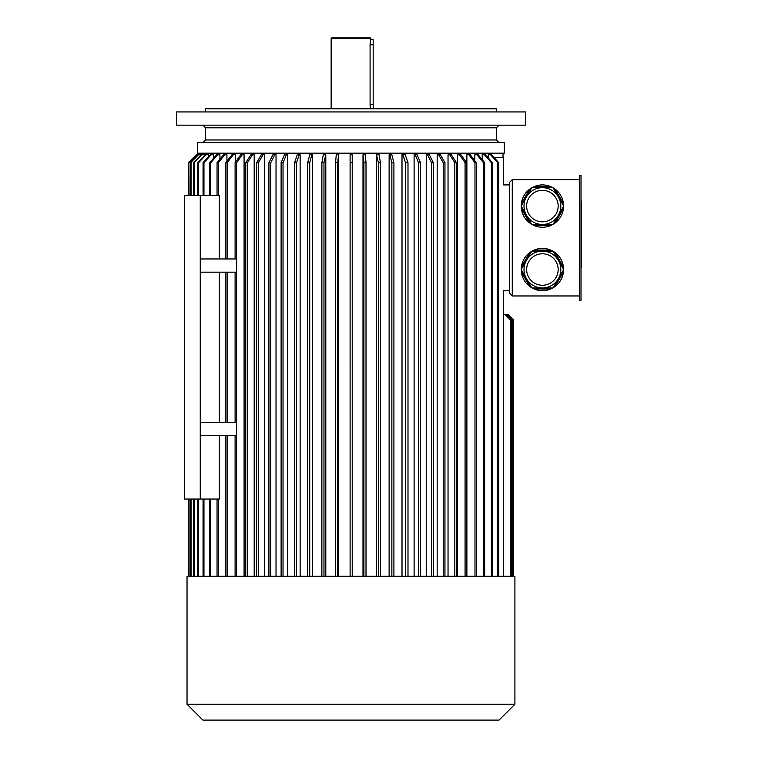 <?xml version="1.0" encoding="UTF-8"?>
<svg xmlns="http://www.w3.org/2000/svg" width="758" height="758" viewBox="0 0 758 758"><rect width="100%" height="100%" fill="white"/><g stroke="black" fill="none" stroke-linecap="round" stroke-linejoin="round"><path stroke-width="1.14" d="M581.016 175.401L581.016 300.206L579.425 300.206L579.425 175.401L581.016 175.401M552.838 251.125L531.983 251.125A21.158 21.158 0 0 0 531.68 251.296L521.258 269.355A21.158 21.158 0 0 0 521.258 269.706L531.68 287.765A21.158 21.158 0 0 0 531.983 287.936L552.838 287.936A21.158 21.158 0 0 0 553.141 287.765L563.564 269.706A21.158 21.158 0 0 0 563.564 269.355L553.141 251.296A21.158 21.158 0 0 0 552.838 251.125L550.696 250.064L534.125 250.064L531.983 251.125M531.68 287.765L529.7 286.439L521.409 272.094L521.258 269.706M552.838 287.936L550.696 288.997L534.125 288.997L531.983 287.936M521.258 269.355L521.409 266.968L529.7 252.622L531.68 251.296M553.141 251.296L555.121 252.622L563.412 266.968L563.564 269.355M563.564 269.706L563.412 272.094L555.121 286.439L553.141 287.765M563.412 272.094A21.158 21.158 0 0 1 555.121 286.439M550.696 288.997A21.158 21.158 0 0 1 534.125 288.997M529.7 286.439A21.158 21.158 0 0 1 521.409 272.094M521.409 266.968A21.158 21.158 0 0 1 529.7 252.622M534.125 250.064A21.158 21.158 0 0 1 550.696 250.064M555.121 252.622A21.158 21.158 0 0 1 563.412 266.968M521.258 206.242L531.68 224.302A21.158 21.158 0 0 0 531.983 224.482L552.838 224.482A21.158 21.158 0 0 0 553.141 224.302L563.564 206.242A21.158 21.158 0 0 0 563.564 205.892L553.141 187.842A21.158 21.158 0 0 0 552.838 187.662L531.983 187.662A21.158 21.158 0 0 0 531.68 187.842L521.258 205.892A21.158 21.158 0 0 0 521.258 206.242L521.409 208.63L529.7 222.975L531.68 224.302M521.258 205.892L521.409 203.514L529.7 189.168L531.68 187.842M550.696 186.61A21.158 21.158 0 0 0 534.125 186.61L550.696 186.61L552.838 187.662A21.158 21.158 0 0 0 534.125 186.61L531.983 187.662M552.838 224.482L550.696 225.533L534.125 225.533L531.983 224.482M563.564 206.242L563.412 208.63L555.121 222.975L553.141 224.302M553.141 187.842L555.121 189.168L563.412 203.514L563.564 205.892M563.412 208.63A21.158 21.158 0 0 1 555.121 222.975M550.696 225.533A21.158 21.158 0 0 1 534.125 225.533M529.7 222.975A21.158 21.158 0 0 1 521.409 208.63M521.409 203.514A21.158 21.158 0 0 1 529.7 189.168M555.121 189.168A21.158 21.158 0 0 1 563.412 203.514M512.266 179.627L509.622 182.271L509.622 293.327L512.266 295.971L512.266 179.627L579.425 179.627M512.266 295.971L579.425 295.971M510.248 576.26L187.037 576.26L187.037 704.239L514.909 704.239L514.909 576.26L510.248 576.26L510.248 319.772L504.961 314.485L503.274 314.485M503.274 576.26L503.274 290.684L509.622 290.684M204.338 155.816L204.338 154.774L201.789 154.774L194.124 162.705L194.124 195.498M208.526 156.679L208.526 154.774L206.043 154.774L198.596 162.705L197.866 162.705L205.323 154.774L206.043 154.774M213.548 158.27L213.548 154.774L211.15 154.774L203.959 162.705L203.959 195.498M219.924 159.199L219.924 154.774L217.641 154.774L210.771 162.705L209.71 162.705L216.58 154.774L217.641 154.774M226.936 161.283L226.936 154.774L224.766 154.774L218.266 162.705L218.266 195.498M235.302 162.43L235.302 154.774L233.284 154.774L227.211 162.705L227.211 258.952M244.085 576.26L244.085 154.774L242.219 154.774L236.6 162.705L236.6 576.26M254.195 576.26L254.195 154.774L252.499 154.774L247.411 162.705L247.411 576.26M264.485 576.26L264.485 154.774L262.969 154.774L258.412 162.705L258.412 576.26M276.026 576.26L276.026 154.774L274.709 154.774L270.748 162.705L268.919 162.705L272.88 154.774L274.709 154.774M287.519 576.26L287.519 154.774L286.401 154.774L283.037 162.705L281.123 162.705L284.477 154.774L286.401 154.774M300.14 576.26L300.14 154.774L299.239 154.774L296.53 162.705L294.549 162.705L297.25 154.774L299.239 154.774M312.476 576.26L312.476 154.774L311.784 154.774L309.728 162.705L307.682 162.705L309.747 154.774L311.784 154.774M325.798 576.26L325.798 154.774L323.969 162.705L321.885 162.705L323.259 154.774L325.334 154.774M338.599 576.26L338.599 154.774L337.67 162.705L335.557 162.705L336.258 154.774L338.362 154.774M350.111 162.705L350.111 576.26L350.101 154.774L350.111 162.705L352.224 162.705L352.214 154.774L350.101 154.774M362.997 576.26L362.997 154.774L363.906 162.705L366.01 162.705L365.328 154.774L363.224 154.774M376.508 576.26L376.508 154.774L378.365 162.705L380.44 162.705L379.057 154.774L376.972 154.774M389.129 576.26L389.129 154.774L389.811 154.774L391.858 162.705L393.904 162.705L391.858 154.774L389.811 154.774M402.005 576.26L402.005 154.774L402.886 154.774L405.549 162.705L407.994 162.705L405.217 154.774L402.886 154.774M414.105 576.26L414.105 154.774L415.223 154.774L418.568 162.705L420.482 162.705L417.137 154.774L415.223 154.774M426.233 576.26L426.233 154.774L427.559 154.774L431.529 162.705L433.368 162.705L429.388 154.774L427.559 154.774M437.167 576.26L437.167 154.774L438.683 154.774L443.222 162.705L444.955 162.705L440.417 154.774L438.683 154.774M448.035 576.26L448.035 154.774L451.351 154.774L456.458 162.705L456.458 576.26M457.605 576.26L457.605 154.774L459.471 154.774L465.08 162.705L466.577 162.705L460.968 154.774L459.471 154.774M466.881 576.26L466.881 154.774L470.263 154.774L476.346 162.705L476.346 576.26M474.802 160.696L474.802 154.774L476.971 154.774L483.462 162.705L484.675 162.705L478.184 154.774L476.971 154.774M482.202 159.682L482.202 154.774L484.495 154.774L491.374 162.705L492.425 162.705L485.546 154.774L484.495 154.774M488.237 157.882L488.237 154.774L490.634 154.774L497.826 162.705L498.717 162.705L491.535 154.774L490.634 154.774M219.337 435.585L219.337 499.048L184.383 499.048L184.383 195.498L200.254 195.498L200.254 258.952L236.505 258.952L236.505 272.179L200.254 272.179L200.254 499.048M219.337 258.952L219.337 195.498L200.254 195.498M219.337 422.367L219.337 272.179M200.254 435.585L236.505 435.585L236.505 422.367L200.254 422.367M509.622 184.914L503.274 184.914L503.274 157.418L493.932 157.418M200.254 272.179L200.254 258.952M350.973 142.608L197.611 142.608L197.611 153.182L504.335 153.182L504.335 142.608L350.973 142.608M498.717 576.26L498.717 162.705M497.826 576.26L497.826 162.705M492.425 576.26L492.425 162.705M491.374 576.26L491.374 162.705M484.675 576.26L484.675 162.705M483.462 576.26L483.462 162.705M474.991 576.26L474.991 162.705L476.346 162.705M474.991 162.705L468.908 154.774M466.577 576.26L466.577 162.705M465.08 576.26L465.08 162.705M454.838 576.26L454.838 162.705L456.458 162.705M454.838 162.705L449.731 154.774M444.955 576.26L444.955 162.705M443.222 576.26L443.222 162.705M433.368 576.26L433.368 162.705M431.529 576.26L431.529 162.705M420.482 576.26L420.482 162.705M418.568 576.26L418.568 162.705M407.994 576.26L407.994 162.705M405.549 576.26L405.549 162.705M393.904 576.26L393.904 162.705M391.858 576.26L391.858 162.705M380.44 576.26L380.44 162.705M378.365 576.26L378.365 162.705M366.01 576.26L366.01 162.705M363.906 576.26L363.906 162.705M352.224 576.26L352.224 162.705M337.67 576.26L337.67 162.705M335.557 576.26L335.557 162.705M323.969 576.26L323.969 162.705M321.885 576.26L321.885 162.705M309.728 576.26L309.728 162.705M307.682 576.26L307.682 162.705M188.865 195.498L188.865 162.705L196.777 154.774L188.354 162.705L188.354 195.498L188.354 162.705L196.284 154.774M188.354 576.26L188.354 499.048L188.354 576.26M189.055 576.26L189.055 499.048M189.055 195.498L188.865 162.705M188.865 576.26L188.865 499.048M196.777 154.774L198.492 154.774L190.675 162.705L198.492 154.774M196.957 154.774L189.055 162.705M193.574 195.498L193.574 162.705L201.24 154.774L198.861 154.774M191.044 576.26L191.044 499.048M191.044 195.498L191.044 162.705M190.675 576.26L190.675 499.048M190.675 195.498L190.675 162.705M194.124 576.26L194.124 499.048M193.574 162.705L194.124 162.705M193.574 576.26L193.574 499.048M201.24 154.774L201.789 154.774M198.596 576.26L198.596 499.048M198.596 195.498L198.596 162.705M197.866 576.26L197.866 499.048M197.866 195.498L197.866 162.705M203.959 576.26L203.959 499.048M203.068 195.498L203.068 162.705L203.959 162.705M203.068 576.26L203.068 499.048M203.068 162.705L210.26 154.774L211.15 154.774M209.71 576.26L209.71 499.048M210.771 576.26L210.771 499.048M210.771 195.498L210.771 162.705M209.71 195.498L209.71 162.705M218.266 576.26L218.266 499.048M217.053 576.26L217.053 499.048M217.053 195.498L217.053 162.705L218.266 162.705M217.053 162.705L223.553 154.774L224.766 154.774M225.846 576.26L225.846 435.585M227.211 576.26L227.211 435.585M225.846 422.367L225.846 272.179M227.211 422.367L227.211 272.179M225.846 258.952L225.846 162.705L227.211 162.705M225.846 162.705L231.92 154.774L233.284 154.774M235.103 258.952L235.103 162.705L240.722 154.774L242.219 154.774M235.103 576.26L235.103 435.585M235.103 162.705L236.6 162.705M235.103 422.367L235.103 272.179M245.781 576.26L245.781 162.705L247.411 162.705M245.781 162.705L250.879 154.774L252.499 154.774M256.678 576.26L256.678 162.705L258.412 162.705M256.678 162.705L261.235 154.774L262.969 154.774M270.748 576.26L270.748 162.705M268.919 576.26L268.919 162.705M283.037 576.26L283.037 162.705M281.123 576.26L281.123 162.705M296.53 576.26L296.53 162.705M294.549 576.26L294.549 162.705M513.337 576.26L513.337 319.772L508.05 314.485L507.415 314.485L512.702 319.772L512.702 576.26M507.415 314.485L506.391 314.485L511.678 319.772L511.678 576.26M506.391 314.485L504.961 314.485M513.583 576.26L513.583 319.772L508.296 314.485L513.592 319.772L513.592 576.26M514.909 704.239L499.048 720.1L202.898 720.1L187.037 704.239M542.415 187.662A18.41 18.41 0 0 1 558.352 215.272A18.41 18.41 0 0 1 526.469 215.272A18.41 18.41 0 0 1 542.415 187.662A18.41 18.41 0 0 1 558.352 215.272A18.41 18.41 0 0 1 526.469 215.272A18.41 18.41 0 0 1 542.415 187.662M542.415 251.125A18.41 18.41 0 0 1 558.352 278.736A18.41 18.41 0 0 1 526.469 278.736A18.41 18.41 0 0 1 542.415 251.125A18.41 18.41 0 0 1 558.352 278.736A18.41 18.41 0 0 1 526.469 278.736A18.41 18.41 0 0 1 542.415 251.125M581.016 201.126L581.547 201.126L581.547 267.148L581.016 267.148M202.898 125.155L205.541 127.799L496.405 127.799L496.405 139.965L205.541 139.965L202.898 142.608M331.142 38.431L331.672 37.9L370.274 37.9L370.804 38.431L331.142 38.431L331.142 108.764M370.804 38.431L370.804 39.482L373.182 39.482L373.182 108.764M373.182 104.538L370.084 104.538C370.87 111.36 370.87 111.36 370.084 104.538L370.084 44.779C370.87 37.947 370.87 37.947 370.084 44.779L370.236 42.401M370.264 42.164L370.397 41.33M370.586 40.373L370.804 39.482M370.33 107.579L370.217 106.774M370.169 106.309L370.103 105.296M176.453 125.155L525.484 125.155L525.484 111.938L176.453 111.938L176.453 125.155M205.541 111.938L205.541 108.764L496.405 108.764L496.405 111.938M499.048 142.608L496.405 139.965M542.415 190.305A15.766 15.766 0 0 1 556.059 213.955A15.766 15.766 0 0 1 528.762 213.955A15.766 15.766 0 0 1 542.415 190.305M542.415 253.769A15.766 15.766 0 0 1 556.059 277.409A15.766 15.766 0 0 1 528.762 277.409A15.766 15.766 0 0 1 542.415 253.769M581.547 241.613L581.016 241.613M581.547 226.661L581.016 226.661M581.547 264.049L581.016 264.049M581.547 204.224L581.016 204.224M370.084 44.779L373.182 44.779M503.009 157.418L503.009 153.182M198.928 154.774L198.928 153.182M205.541 127.799L205.541 139.965M496.405 127.799L499.048 125.155"/></g></svg>
